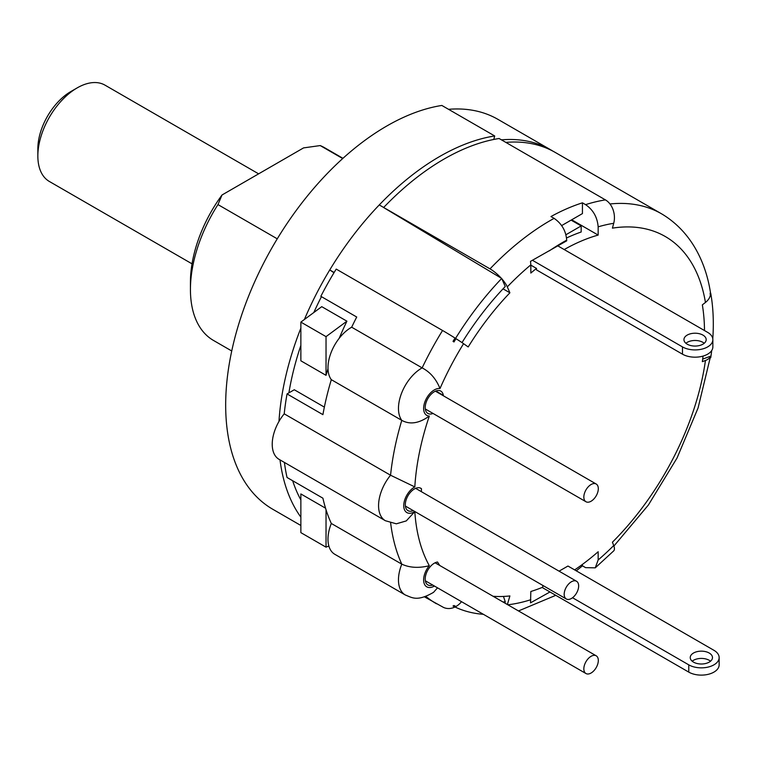 <?xml version="1.0" encoding="UTF-8"?>
<svg xmlns="http://www.w3.org/2000/svg" width="757" height="757" viewBox="0 0 757 757"><rect width="100%" height="100%" fill="white"/><g stroke="black" fill="none" stroke-linecap="round" stroke-linejoin="round"><path stroke-width="1.14" d="M609.972 203.974A222.463 128.435 -60 0 1 661.571 213.824L555.231 152.431A222.463 128.435 120 0 0 505.808 142.382M564.192 249.555A200.217 115.594 -60 0 1 598.162 235.077L598.162 226.835A210.001 121.243 -60 0 1 613.719 223.306A17.799 13.172 -98.9 0 0 605.439 199.895L499.1 138.503A227.8 131.519 120 0 0 383.667 207.475L379.257 204.929A227.8 131.519 -60 0 1 439.599 156.548A227.8 131.519 -60 0 1 494.69 135.957L493.763 139.468M501.408 139.837A222.463 128.435 -60 0 1 550.831 149.895A222.463 128.435 -60 0 1 553.007 151.201M434.414 586.032A15.131 8.734 -60 0 1 423.958 582.748A15.131 8.734 -60 0 1 429.314 565.706A210.001 121.243 -60 0 1 414.817 511.6A15.131 8.734 -60 0 1 414.051 512.044A15.131 8.734 -60 0 1 403.746 505.212A15.131 8.734 -60 0 1 414.817 486.912A210.001 121.243 -60 0 1 429.314 416.066A15.131 8.734 -60 0 1 428.651 416.009A15.131 8.734 -60 0 1 425.264 400.936A15.131 8.734 -60 0 1 440.006 388.521C436.089 378.907 430.137 372.037 422.141 367.883L351.674 327.204A227.8 131.519 120 0 1 356.717 317.022L320.845 296.318A227.8 131.519 120 0 1 336.222 269.095L442.561 330.487A17.799 0.757 -148.3 0 1 455.042 338.067A221.593 127.942 120 0 0 453.027 341.369L453.557 341.672A221.574 127.924 -60 0 1 501.721 278.444L505.25 286.506A208.222 120.221 120 0 0 462.016 342.618M383.667 207.475L490.006 268.867A17.799 5.678 43.8 0 1 501.191 278.122L501.721 278.444M501.191 278.122L383.723 207.607M304.409 319.482A227.8 131.519 -60 0 1 329.749 269.946A227.8 131.519 -60 0 1 379.257 204.929M333.988 272.747L329.749 269.946L334.149 272.492M321.451 296.659A217.827 125.766 120 0 0 313.814 312.527M300.86 345.4A217.827 125.766 120 0 0 288.89 392.874M292.666 480.742A217.827 125.766 120 0 0 300.86 499.894M324.356 407.115L294.293 389.751L287.045 393.933A227.8 131.519 120 0 0 284.216 413.833A32.92 19.01 120 0 0 272.227 444.264A32.92 19.01 120 0 0 279.049 459.338L385.389 520.731A32.92 19.01 -60 0 1 378.566 505.657A32.92 19.01 -60 0 1 390.555 475.226L284.216 413.833M346.914 321.186L321.744 306.661L300.86 322.103L300.86 360.805L326.03 375.33L326.03 336.638L346.914 321.186A217.827 125.766 120 0 0 339.202 338.294M328.008 368.791A217.827 125.766 120 0 0 326.03 375.33M325.548 508.193L300.86 493.942L300.86 532.635L326.03 547.169L326.03 509.735M351.674 327.204A32.92 19.01 120 0 0 327.989 367.751A32.92 19.01 120 0 0 331.311 379.673A227.8 131.519 120 0 0 322.908 414.647L287.045 393.933M429.314 416.066C419.094 423.409 409.925 424.838 401.787 420.362L331.311 379.673M440.006 388.521A210.001 121.243 -60 0 1 463.568 343.687A17.799 0.757 -148.3 0 0 455.998 338.672A220.684 127.413 120 0 0 453.992 341.956A17.799 0.511 -148.8 0 0 453.027 341.369M463.568 343.687L468.195 346.952A200.217 115.594 -60 0 1 509.896 292.798L507.304 286.884A210.001 121.243 -60 0 1 530.837 264.865L530.515 261.354L566.7 240.83L566.7 240.158C565.952 230.894 561.76 223.627 554.115 218.357L550.973 216.54A227.8 131.519 -60 0 1 582.436 202.829L582.436 213.588L561.647 225.586M503.045 288.843L509.896 292.798M501.957 278.983A17.799 5.678 43.8 0 1 507.304 286.884M598.162 226.835C597.349 217.221 593.157 209.821 585.577 204.645L582.436 202.829M571.686 219.785L598.162 235.077M530.837 264.865L530.837 273.059A200.217 115.594 -60 0 1 536.495 268.404L536.495 269.889L682.473 354.172A17.799 10.276 0 0 0 707.644 354.172A17.799 10.276 0 0 0 712.857 346.905L712.857 339.638A17.799 10.276 180 0 1 707.644 346.905A17.799 10.276 180 0 1 682.473 346.905L532.493 260.313M530.837 265.139L536.495 268.404M565.933 234.736L581.177 225.936L581.177 232.002A200.217 115.594 120 0 0 566.567 237.972M712.857 339.638A17.799 10.276 180 0 0 707.644 332.37L557.89 245.911M703.064 356.083A200.217 115.594 -60 0 1 702.345 361.638L705.448 360.483A204.664 118.158 -60 0 1 612.422 542.201L613.719 545.551A210.001 121.243 -60 0 1 598.162 559.972L598.162 551.739A200.217 115.594 -60 0 1 574.648 569.898M613.719 223.306L612.422 228.141A204.664 118.158 -60 0 1 705.448 302.45L702.345 304.872A200.217 115.594 -60 0 1 704.493 330.554M507.389 604.531L509.896 595.939A200.217 115.594 -60 0 1 493.072 596.27M549.961 591.974L530.515 602.837L530.837 591.491A200.217 115.594 -60 0 0 542.788 587.186L542.788 585.407M542.135 587.451L688.766 672.112L688.766 664.845A17.799 10.276 180 0 0 708.164 667.068A17.799 10.276 180 0 0 719.15 657.578A17.799 10.276 180 0 0 713.936 650.31L567.958 566.037L559.063 571.166M443.186 395.674A200.217 115.594 -60 0 1 443.328 395.324A12.907 7.447 120 0 0 440.782 391.085A12.907 7.447 120 0 0 430.837 394.548A12.907 7.447 120 0 0 425.207 407.531A12.907 7.447 120 0 0 427.875 413.436A12.907 7.447 120 0 0 433.023 413.445M421.394 491.681A200.217 115.594 -60 0 1 421.469 488.719A12.907 7.447 120 0 0 420.883 488.303A12.907 7.447 120 0 0 410.937 491.766A12.907 7.447 120 0 0 405.307 504.749A12.907 7.447 120 0 0 407.985 510.653A12.907 7.447 120 0 0 413.246 510.615M439.789 565.507A200.217 115.594 -60 0 1 437.527 562.016A12.907 7.447 120 0 0 425.207 579.001A12.907 7.447 120 0 0 427.875 584.906A12.907 7.447 120 0 0 432.692 585.038M582.436 564.4L582.436 565.82L585.577 567.636L595.239 567.854L598.162 559.972M502.998 601.995A208.222 120.221 120 0 0 505.25 601.777L504.872 603.083M505.25 601.777L503.462 596.44M493.469 596.497A203.775 117.647 120 0 0 495.996 596.44M483.382 614.306A221.574 127.924 -60 0 1 453.557 606.3L453.992 605.515A220.684 127.413 -60 0 0 455.998 606.48A17.799 14.515 -65.2 0 0 461.505 601.673M453.992 605.515A17.799 14.525 -63.5 0 1 453.027 606.016L453.557 606.3M284.414 462.432A227.8 131.519 120 0 0 287.045 477.487L322.908 498.191A227.8 131.519 120 0 0 331.311 523.466A32.92 19.01 120 0 0 327.989 539.221A32.92 19.01 120 0 0 334.812 554.294L405.279 594.974A32.92 19.01 -60 0 1 398.466 579.909A32.92 19.01 -60 0 1 401.787 564.145L331.311 523.466M414.817 486.912L390.555 475.226A227.8 131.519 -60 0 1 401.787 420.362A32.92 19.01 -60 0 1 398.466 408.439A32.92 19.01 -60 0 1 422.141 367.883A227.8 131.519 -60 0 1 442.561 330.487M414.817 511.6L406.272 520.911L396.327 523.816L385.389 520.731M429.314 565.706C418.791 568.308 409.622 567.788 401.787 564.145A227.8 131.519 -60 0 1 390.64 522.945M437.546 587.839L433.506 592.371C417.05 601.834 412.224 597.68 405.279 594.974M424.554 596.904L443.507 607.426A17.799 14.515 -65.2 0 0 455.014 607M420.239 488L421.469 488.719M564.183 594.292A10.229 5.905 -60 0 1 568.649 583.997A10.229 5.905 -60 0 1 576.541 581.253A10.229 5.905 -60 0 1 578.66 585.937A10.229 5.905 -60 0 1 574.194 596.242A10.229 5.905 -60 0 1 566.302 598.976A10.229 5.905 -60 0 1 564.183 594.292M596.005 655.704A10.229 5.905 -60 0 1 596.194 655.799A10.229 5.905 -60 0 1 596.279 667.466A10.229 5.905 -60 0 1 586.145 673.626A10.229 5.905 -60 0 1 585.956 673.531A10.229 5.905 -60 0 1 585.871 661.873A10.229 5.905 -60 0 1 596.005 655.704M300.86 517.145A227.8 131.519 -60 0 1 280.005 459.887M278.973 421.46A227.8 131.519 -60 0 1 300.86 328.15M300.86 525.481L272.851 509.31A227.8 131.519 120 0 1 237.935 326.778A227.8 131.519 120 0 1 386.751 126.031A227.8 131.519 120 0 1 441.842 105.45L494.69 135.957M582.436 565.82A227.8 131.519 -60 0 1 576.266 570.825M595.248 567.854L613.7 550.888A17.799 6.141 -134.9 0 0 613.719 545.551M711.694 350.567A216.228 124.839 -60 0 1 710.747 357.673L710.132 357.9A215.338 124.328 120 0 0 710.369 356.254A17.799 8.336 -172 0 1 705.448 360.483M712.791 338.776A216.228 124.839 -60 0 0 710.747 293.328L710.132 293.811A215.338 124.328 -60 0 1 710.369 295.192A17.799 11.904 -9.5 0 1 705.448 302.45M710.369 356.254L702.685 359.121M710.511 293.177A17.799 11.904 -9.5 0 0 710.416 292.24C705.704 262.007 690.971 231.254 661.571 213.824M710.132 293.811A17.799 11.98 -10 0 0 710.246 293.006L710.747 293.328M550.831 149.895L497.974 119.379A222.463 128.435 120 0 0 448.551 109.32M342.703 158.554L320.202 145.571L303.566 147.899L222.019 194.984L217.969 204.589L277.261 238.824M217.969 204.589A111.232 64.222 120 0 0 190.433 289.515A111.232 64.222 120 0 0 213.474 340.432L231.737 350.974M222.019 194.984A102.327 59.084 120 0 0 190.433 282.247L190.433 289.515M342.959 158.317L324.696 147.776A111.232 64.222 120 0 0 320.202 145.571M258.629 173.845L104.986 85.144A55.611 32.106 120 0 0 77.176 87.897A55.611 32.106 120 0 0 47.946 119.795A55.611 32.106 120 0 0 37.85 156.008A55.611 32.106 120 0 0 49.366 181.472L192.032 263.833M37.85 156.008L37.85 148.741A46.716 26.968 -60 0 1 70.884 91.531L77.176 87.897M688.766 664.845L572.529 597.737M693.488 653.036A11.118 6.425 0 0 0 690.233 657.578A11.118 6.425 0 0 0 697.093 663.511A11.118 6.425 0 0 0 709.214 662.12A11.118 6.425 0 0 0 712.479 657.578A11.118 6.425 0 0 0 705.609 651.645A11.118 6.425 0 0 0 693.488 653.036M688.766 672.112A17.799 10.276 0 0 0 708.164 674.336A17.799 10.276 0 0 0 719.15 664.845L719.15 657.578M692.182 661.211A11.118 6.425 180 0 1 693.488 660.303A11.118 6.425 180 0 1 710.53 661.211M581.177 225.936L571.109 220.126M702.922 344.18A11.118 6.425 0 0 0 706.186 339.638A11.118 6.425 0 0 0 699.317 333.705A11.118 6.425 0 0 0 687.195 335.096A11.118 6.425 0 0 0 683.94 339.638A11.118 6.425 0 0 0 690.8 345.57A11.118 6.425 0 0 0 702.922 344.18M685.889 343.271A11.118 6.425 180 0 1 687.195 342.363A11.118 6.425 180 0 1 704.237 343.271M435.833 391L443.328 395.324M586.145 489.609A10.229 5.905 -60 0 1 596.194 484.016A10.229 5.905 -60 0 1 596.005 496.147A10.229 5.905 -60 0 1 585.956 501.74A10.229 5.905 -60 0 1 586.145 489.609M326.03 336.638L300.86 322.103M328.86 545.996L326.03 547.169M549.27 250.889A210.001 121.243 -60 0 1 566.7 240.158M490.006 268.867A227.8 131.519 -60 0 1 554.115 218.357M585.577 204.645A227.8 131.519 -60 0 1 605.439 199.895M530.837 599.695A210.001 121.243 -60 0 1 507.824 604.786M550.036 592.012A210.001 121.243 -60 0 1 549.27 592.371M436.448 603.764A227.8 131.519 -60 0 1 425.917 596.44M682.473 354.172L682.473 346.905M518.488 610.946L555.77 595.324M415.621 488.35L576.541 581.253M405.383 506.073L566.302 598.976M435.086 562.792L596.194 655.799M425.349 580.799L585.956 673.531M613.899 546.043L648.389 505.014L677.042 458.013L698.077 407.957L710.17 357.881M435.398 391.18L596.194 484.016M425.302 408.979L585.956 501.74"/></g></svg>
